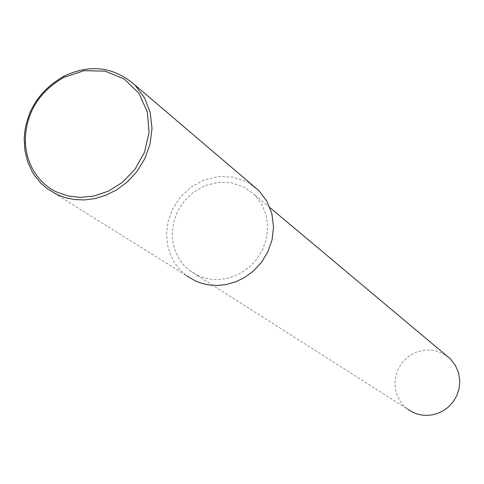 <?xml version="1.0" encoding="UTF-8"?>
<svg xmlns="http://www.w3.org/2000/svg" width="484" height="484" viewBox="0 0 484 484"><rect width="100%" height="100%" fill="white"/><g stroke="black" fill="none" stroke-linecap="round" stroke-linejoin="round"><path stroke-width="0.36" stroke-dasharray="2.42 1.81" d="M47.214 188.706L186.582 275.759L180.302 270.175L174.736 263.06L170.277 254.396L167.397 244.275L166.581 232.949L168.275 220.849L172.836 208.622L180.411 197.109L190.871 187.284L203.74 180.145L218.163 176.551L233.004 177.083L246.967 181.863L258.795 190.539M198.095 275.62L189.819 270.695L184.259 265.674L179.34 259.303L175.42 251.559L172.909 242.538L172.225 232.447L173.78 221.684L177.864 210.818L184.622 200.6L193.927 191.87L205.355 185.517L218.169 182.305L231.358 182.734L243.785 186.915L254.342 194.55L261.662 204.066L266.182 215.144L267.743 226.917L266.49 238.545L262.794 249.314L257.143 258.704L250.113 266.394L242.248 272.25L234.026 276.297L225.84 278.669L217.994 279.558L210.679 279.189L204.024 277.804L198.095 275.62M189.819 270.695L407.558 409.113L403.692 405.665L400.232 401.315L397.424 396.057L395.549 389.941L394.914 383.128L395.785 375.886L398.392 368.614L402.833 361.802L409.047 356.042L416.742 351.922L425.43 349.944L434.42 350.434L442.939 353.447L450.229 358.753M269.921 207.606L254.342 194.55"/><path stroke-width="0.73" d="M57.759 194.913L47.214 188.706L40.577 182.849L34.6 175.517L31.968 171.288L27.649 161.716L24.926 150.742L24.2 138.587L24.714 132.18L25.864 125.628L27.691 119.003C33.432 101.035 45.532 86.757 63.979 76.169C90.278 63.779 113.952 66.756 135 85.099L144.504 97.804L150.234 112.639L152.012 128.454L150.04 144.111L144.819 158.655L137.032 171.36L127.449 181.802L116.789 189.788L105.706 195.342L94.713 198.634L84.21 199.934L74.457 199.541L65.612 197.768L57.759 194.913M57.88 192.493C38.641 184.821 17 157.064 28.713 118.882C34.285 101.452 46.022 87.604 63.918 77.337L84.077 70.688L105.101 71.142L124.243 79.019L138.926 93.364L147.396 112.113L149.054 132.622L144.456 152.357L134.963 169.333L122.307 182.426L108.15 191.259L93.854 196.056L80.374 197.393L68.292 195.966L57.88 192.493M135 85.099L258.795 190.539L266.902 201.229L271.863 213.644L273.539 226.808L272.075 239.798L267.888 251.813L261.541 262.28L253.658 270.846L244.85 277.362L235.654 281.857L226.506 284.483L217.727 285.457L209.56 285.04L202.131 283.479L195.506 281.029L186.582 275.759M269.921 207.606L450.229 358.753L455.341 365.269L458.566 372.789L459.8 380.726L459.122 388.519L456.775 395.694L453.091 401.92L448.444 406.983L443.205 410.807L437.693 413.421L432.176 414.909L426.864 415.405L421.891 415.072L417.347 414.062L413.276 412.519L407.558 409.113M27.691 119.003L28.713 118.882M63.979 76.169L63.918 77.337"/></g></svg>
